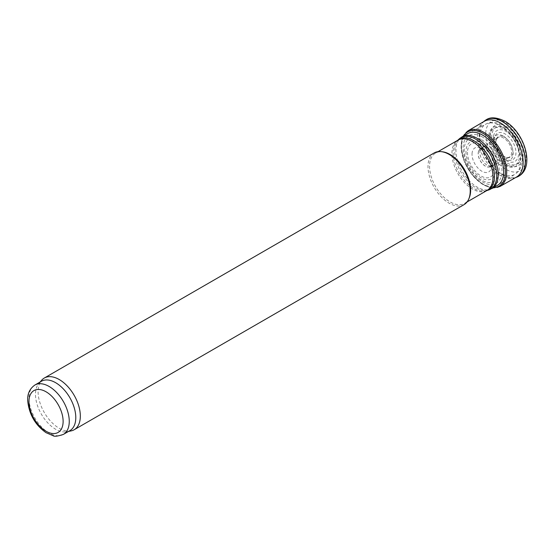 <?xml version="1.0" encoding="UTF-8"?>
<svg xmlns="http://www.w3.org/2000/svg" width="554" height="554" viewBox="0 0 554 554"><rect width="100%" height="100%" fill="white"/><g stroke="black" fill="none" stroke-linecap="round" stroke-linejoin="round"><path stroke-width="0.42" stroke-dasharray="2.77 2.08" d="M503.233 136.055A14.079 8.13 60 0 1 511.854 158.278A14.079 8.13 60 0 1 494.604 148.32A14.079 8.13 60 0 1 503.233 136.055M504.576 129.491A21.17 12.223 60 0 1 517.54 162.904A21.17 12.223 60 0 1 491.606 147.932A21.17 12.223 60 0 1 504.576 129.491M497.52 185.327A29.861 17.236 60 0 1 467.659 168.091A29.861 17.236 60 0 1 467.659 133.611M469.286 197.764A29.043 16.765 60 0 1 464.626 203.38A29.043 16.765 60 0 1 435.582 186.608A29.043 16.765 60 0 1 435.582 153.07A29.043 16.765 60 0 1 442.771 151.844M464.03 204.661A29.861 17.236 60 0 1 434.177 187.418A29.861 17.236 60 0 1 434.177 152.946M71.05 430.922A29.861 17.236 60 0 1 44.285 412.522A29.861 17.236 60 0 1 41.73 380.141M69.887 430.652A28.503 16.454 60 0 1 66.93 431.76A28.503 16.454 60 0 1 41.384 414.198A28.503 16.454 60 0 1 38.946 383.292A28.503 16.454 60 0 1 41.384 381.284M481.101 139.47A24.708 14.266 -120 0 0 464.238 150.48A24.708 14.266 -120 0 0 482.243 180.459A24.708 14.266 -120 0 0 499.168 169.406A24.708 14.266 -120 0 0 481.101 139.47M481.523 136.492A27.506 15.879 -120 0 0 463.109 149.324A27.506 15.879 -120 0 0 483.469 182.474A27.506 15.879 -120 0 0 501.959 169.593A27.506 15.879 -120 0 0 481.523 136.492M465.976 151.685A21.267 12.278 -120 0 0 481.038 177.758A21.267 12.278 -120 0 0 496.059 168.998A21.267 12.278 -120 0 0 480.941 142.967A21.267 12.278 -120 0 0 465.976 151.685M467.486 152.17A19.127 11.038 -120 0 0 480.678 175.805A19.127 11.038 -120 0 0 494.521 168.541A19.127 11.038 -120 0 0 481.288 144.933A19.127 11.038 -120 0 0 467.486 152.17M478.517 151.38A10.145 5.859 -120 0 0 481.329 162.426A10.145 5.859 -120 0 0 489.944 166.893A10.145 5.859 -120 0 0 490.38 166.685A10.145 5.859 -120 0 0 487.52 151.242A10.145 5.859 -120 0 0 480.235 149.109A10.145 5.859 -120 0 0 479.84 149.386A10.145 5.859 -120 0 0 478.517 151.38M480.228 149.989A10.547 6.087 -120 0 0 483.116 161.415A10.547 6.087 -120 0 0 492.035 166.131A10.547 6.087 -120 0 0 492.492 165.93A10.547 6.087 -120 0 0 489.577 149.822A10.547 6.087 -120 0 0 481.945 147.662A10.547 6.087 -120 0 0 481.544 147.96A10.547 6.087 -120 0 0 480.228 149.989M494.729 137.184A15.27 8.816 -120 0 0 502.374 156.879A15.27 8.816 -120 0 0 515.594 155.66A15.27 8.816 -120 0 0 507.9 135.965A15.27 8.816 -120 0 0 494.729 137.184M493.593 136.028A17.853 10.304 -120 0 0 503.6 158.894A17.853 10.304 -120 0 0 518.385 155.847A17.853 10.304 -120 0 0 508.323 132.988A17.853 10.304 -120 0 0 493.593 136.028M491.855 134.823A21.121 12.195 -120 0 0 504.798 161.595A21.121 12.195 -120 0 0 521.494 156.249A21.121 12.195 -120 0 0 508.482 129.491A21.121 12.195 -120 0 0 491.855 134.823M490.345 134.338A23.206 13.4 -120 0 0 505.165 163.548A23.206 13.4 -120 0 0 523.024 156.713A23.206 13.4 -120 0 0 508.143 127.524A23.206 13.4 -120 0 0 490.345 134.338M484.611 120.855A32.575 18.808 -120 0 0 479.314 135.121A32.575 18.808 -120 0 0 492.686 166.636A32.575 18.808 -120 0 0 517.041 177.024M484.203 121.368A32.187 18.587 -120 0 0 482.783 122.365A32.187 18.587 -120 0 0 477.61 136.513A32.187 18.587 -120 0 0 490.802 167.537A32.187 18.587 -120 0 0 514.798 177.862A32.187 18.587 -120 0 0 516.376 177.128M504.576 128.424A22.479 12.977 60 0 1 518.343 163.901A22.479 12.977 60 0 1 490.809 148.008A22.479 12.977 60 0 1 504.576 128.424M500.13 125.675A28.995 16.738 60 0 1 518.966 150.896A28.995 16.738 60 0 1 514.978 174.24A28.995 16.738 60 0 1 485.629 157.71A28.995 16.738 60 0 1 485.996 124.034A28.995 16.738 60 0 1 500.13 125.675M492 188.512A29.861 17.236 60 0 1 462.14 171.276A29.861 17.236 60 0 1 462.14 136.796M488.614 190.008A29.694 17.146 60 0 1 460.893 171.996A29.694 17.146 60 0 1 459.155 138.978M486.765 190.597A29.21 16.862 60 0 1 486.467 190.694A29.21 16.862 60 0 1 459.19 172.98A29.21 16.862 60 0 1 457.486 140.501A29.21 16.862 60 0 1 457.722 140.287L457.943 140.162A29.043 16.765 60 0 0 457.936 173.7A29.043 16.765 60 0 0 486.987 190.472L486.744 190.604M63.364 434.419A28.503 16.454 60 0 1 34.86 417.965A28.503 16.454 60 0 1 34.86 385.051M472.119 152.828A13.822 7.978 -120 0 0 480.526 170.369A13.822 7.978 -120 0 0 491.495 166.976A13.822 7.978 -120 0 0 483.046 149.448A13.822 7.978 -120 0 0 472.119 152.828M478.601 151.318A10.166 5.865 -120 0 0 481.378 162.329A10.166 5.865 -120 0 0 489.978 166.879A10.166 5.865 -120 0 0 492.499 160.348A10.166 5.865 -120 0 0 487.617 151.173A10.166 5.865 -120 0 0 479.868 149.365A10.166 5.865 -120 0 0 478.601 151.318M496.46 139.158A11.302 6.523 -120 0 0 498.981 152.052A11.302 6.523 -120 0 0 509.181 157.163A11.302 6.523 -120 0 0 507.076 140.903A11.302 6.523 -120 0 0 497.88 137.593A11.302 6.523 -120 0 0 496.46 139.158M496.64 138.507A11.959 6.904 -120 0 0 501.051 153.908A11.959 6.904 -120 0 0 512.173 155.217A11.959 6.904 -120 0 0 507.72 139.809A11.959 6.904 -120 0 0 496.64 138.507M485.713 133.673A28.538 16.475 -120 0 0 505.317 168.984A28.538 16.475 -120 0 0 526.058 158.278A28.538 16.475 -120 0 0 506.377 123.009A28.538 16.475 -120 0 0 485.713 133.673M484.466 120.973A32.554 18.794 -120 0 0 479.231 135.19A32.554 18.794 -120 0 0 492.541 166.615A32.554 18.794 -120 0 0 516.84 177.1M467.943 130.876A32.09 18.524 -120 0 0 461.371 147.35A32.09 18.524 -120 0 0 476.011 178.54A32.09 18.524 -120 0 0 500.006 186.469M463.643 135.931A31.315 18.081 -120 0 0 461.191 147.994A31.315 18.081 -120 0 0 493.496 187.647M468.033 133.41L485.996 124.034C491.038 121.458 496.786 121.922 503.226 125.439C509.147 128.576 517.152 136.99 520.947 149.199C522.644 154.961 522.824 160.286 521.487 165.189C521.217 166.075 520.296 170.383 514.978 174.24L497.88 185.105M464.626 203.38L467.091 201.954M435.582 153.07L438.048 151.651M66.93 431.76L68.523 431.434M38.946 383.292L40.026 382.073M480.235 149.109L480.117 149.165C480.214 148.77 481.558 149.372 484.134 150.986C487.555 153.749 489.778 157.772 490.796 163.042L490.387 166.685M489.944 166.893L492.035 166.131M492.492 165.93L509.181 157.163C506.031 161.643 492.264 145.834 496.737 138.888L497.88 137.593L481.945 147.662M515.635 177.55L514.818 177.855M492.88 188.007L482.174 184.108L471.911 174.545L464.307 161.463L461.06 147.786L463.019 136.291M481.544 147.96L479.84 149.386M482.783 122.365L483.455 121.811"/><path stroke-width="0.83" d="M462.14 136.796L467.659 133.611A29.861 17.236 60 0 1 468.033 133.41A29.861 17.236 60 0 1 482.589 135.093A29.861 17.236 60 0 1 501.993 161.069A29.861 17.236 60 0 1 497.88 185.105A29.861 17.236 60 0 1 497.52 185.327L488.614 190.008A29.694 17.146 60 0 0 495.601 167.031A29.694 17.146 60 0 0 475.741 139.179A29.694 17.146 60 0 0 459.155 138.978L462.14 136.796A29.861 17.236 60 0 1 477.07 138.278A29.861 17.236 60 0 1 496.578 164.586A29.861 17.236 60 0 1 492 188.512M40.026 382.073L41.73 380.141A29.861 17.236 60 0 1 44.292 378.043L434.177 152.946A29.861 17.236 60 0 1 441.573 151.678L442.771 151.844A29.043 16.765 60 0 1 450.104 154.511A29.043 16.765 60 0 1 469.286 197.764L468.829 198.886A29.861 17.236 60 0 1 464.03 204.661L74.146 429.759A29.861 17.236 60 0 1 71.05 430.922L68.523 431.434M441.573 151.678A29.861 17.236 60 0 1 449.107 154.421A29.861 17.236 60 0 1 468.829 198.886M44.292 378.043A29.861 17.236 60 0 1 59.216 379.525A29.861 17.236 60 0 1 78.723 405.833A29.861 17.236 60 0 1 74.146 429.759M34.86 385.051L41.384 381.284A28.503 16.454 60 0 1 55.635 382.696A28.503 16.454 60 0 1 74.257 407.813A28.503 16.454 60 0 1 69.887 430.652L63.364 434.419C57.623 436.289 54.202 436.718 53.101 435.707L46.051 432.688C35.214 425.015 29.092 414.378 27.7 400.777C27.264 393.991 29.653 388.749 34.86 385.051A28.503 16.454 60 0 1 49.112 386.463A28.503 16.454 60 0 1 67.727 411.58A28.503 16.454 60 0 1 63.364 434.419M517.041 177.024A32.575 18.808 -120 0 0 517.194 176.968A32.575 18.808 -120 0 0 518.807 176.172A32.575 18.808 -120 0 0 523.488 149.725A32.575 18.808 -120 0 0 501.903 121.222A32.575 18.808 -120 0 0 486.239 119.754A32.575 18.808 -120 0 0 484.764 120.737A32.575 18.808 -120 0 0 484.611 120.855M516.376 177.128A32.187 18.587 -120 0 0 521.314 151.034A32.187 18.587 -120 0 0 499.846 122.635A32.187 18.587 -120 0 0 484.203 121.368L467.943 130.876A32.09 18.524 -120 0 1 482.347 131.554A32.09 18.524 -120 0 1 504.659 159.697A32.09 18.524 -120 0 1 500.006 186.469L492.88 188.007M459.155 138.978L457.701 140.3A29.21 16.862 60 0 1 473.795 140.695A29.21 16.862 60 0 1 493.268 167.848A29.21 16.862 60 0 1 486.765 190.597L488.614 190.008M438.048 151.651L457.943 140.162A29.043 16.765 60 0 1 472.465 141.602A29.043 16.765 60 0 1 491.433 167.197A29.043 16.765 60 0 1 486.987 190.472L467.091 201.954M46.037 391.782A24.161 13.947 60 0 1 60.836 429.911A24.161 13.947 60 0 1 31.246 412.834A24.161 13.947 60 0 1 46.037 391.782M516.84 177.1A32.554 18.794 -120 0 0 523.849 151.401A32.554 18.794 -120 0 0 501.806 121.284A32.554 18.794 -120 0 0 484.466 120.973L484.764 120.737M493.496 187.647A31.315 18.081 -120 0 0 504.597 164.413A31.315 18.081 -120 0 0 481.703 132.648A31.315 18.081 -120 0 0 463.643 135.931M486.239 119.754C490.588 116.804 496.813 117.289 504.916 121.215C523.932 131.575 535.51 166.532 518.807 176.165M517.221 176.955L515.635 177.55M516.39 177.121L500.027 186.456M483.455 121.811L484.466 120.973M463.019 136.291L467.943 130.876"/></g></svg>
